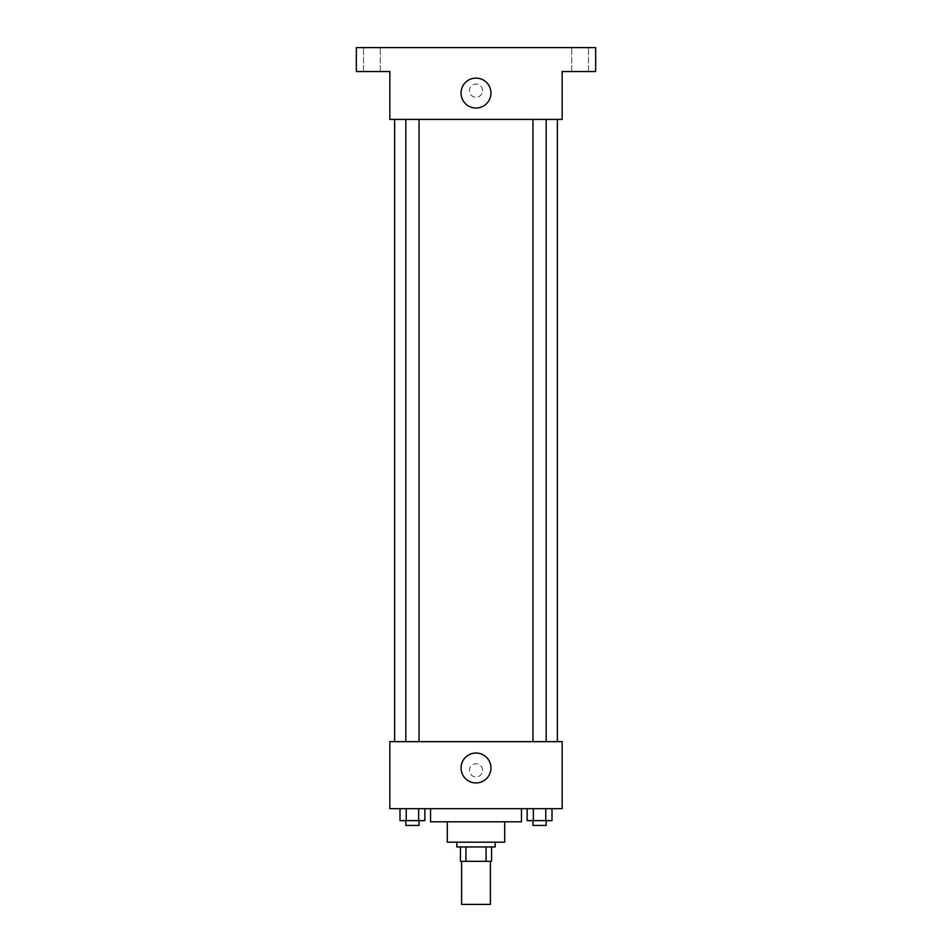 <?xml version="1.0" encoding="UTF-8"?>
<svg xmlns="http://www.w3.org/2000/svg" width="952" height="952" viewBox="0 0 952 952"><rect width="100%" height="100%" fill="white"/><g stroke="black" fill="none" stroke-linecap="round" stroke-linejoin="round"><path stroke-width="0.71" stroke-dasharray="4.76 3.57" d="M490.363 904.4L461.637 904.4M490.363 861.322L461.637 861.322L490.363 861.322M465.921 861.322L460.447 861.322L460.447 846.959L465.921 846.959L465.921 861.322L491.553 861.322M486.079 846.959L465.921 846.959L486.079 846.959L486.079 861.322M465.921 846.959L460.447 846.959M456.853 846.959L495.147 846.959M447.285 842.175L504.715 842.175M430.53 821.826L521.47 821.826M476 808.664L430.53 808.664L476 808.664M399.995 808.664L399.995 820.636L406.218 820.636L399.995 820.636L406.218 820.636L406.218 808.664L418.654 808.664L399.995 808.664L424.866 808.664L406.218 808.664L406.218 820.636L424.866 820.636L418.654 820.636L424.866 820.636L424.866 808.664L418.654 808.664L424.866 808.664L418.654 808.664L418.654 820.636L406.218 820.636L418.654 820.636L418.654 808.664L424.866 808.664L406.218 808.664L424.866 808.664M389.844 808.664L562.156 808.664L562.156 741.656L389.844 741.656L389.844 808.664M527.134 808.664L527.134 820.636L533.346 820.636L527.134 820.636L533.346 820.636L533.346 808.664L545.782 808.664L527.134 808.664L552.005 808.664L533.346 808.664L533.346 820.636L552.005 820.636L545.782 820.636L552.005 820.636L552.005 808.664L545.782 808.664L552.005 808.664L545.782 808.664L545.782 820.636L533.346 820.636L545.782 820.636L545.782 808.664L552.005 808.664L533.346 808.664L552.005 808.664M482.581 770.37A6.581 6.581 0 0 0 472.704 764.67A6.581 6.581 0 0 0 472.704 776.07A6.581 6.581 0 0 0 482.581 770.37A6.581 6.581 0 0 0 472.704 764.67A6.581 6.581 0 0 0 472.704 776.07A6.581 6.581 0 0 0 482.581 770.37M557.372 741.656L394.628 741.656L557.372 741.656M419.035 741.656L405.826 741.656L419.035 741.656L405.826 741.656L419.035 741.656L419.035 119.405L405.826 119.405L419.035 119.405M546.174 741.656L532.965 741.656L546.174 741.656L532.965 741.656L546.174 741.656L546.174 119.405L532.965 119.405L546.174 119.405M389.844 776.963L389.844 763.79L389.844 776.963M562.156 763.79L562.156 776.963L562.156 763.79M490.958 767.978A14.958 14.958 0 0 1 468.527 780.938A14.958 14.958 0 0 1 468.527 755.031A14.958 14.958 0 0 1 490.958 767.978M557.372 119.405L394.628 119.405L557.372 119.405M389.844 119.405L562.156 119.405L562.156 71.531L595.666 71.531L595.666 47.6L356.334 47.6L356.334 71.531L389.844 71.531L389.844 119.405M482.581 90.678A6.581 6.581 0 0 0 472.704 84.978A6.581 6.581 0 0 0 472.704 96.378A6.581 6.581 0 0 0 482.581 90.678A6.581 6.581 0 0 0 472.704 84.978A6.581 6.581 0 0 0 472.704 96.378A6.581 6.581 0 0 0 482.581 90.678M389.844 97.259L389.844 84.097L389.844 97.259M562.156 84.097L562.156 97.259L562.156 84.097M490.958 93.07A14.958 14.958 0 0 1 468.527 106.029A14.958 14.958 0 0 1 468.527 80.123A14.958 14.958 0 0 1 490.958 93.07M371.887 71.531L380.276 71.531L371.887 71.531M580.113 71.531L571.724 71.531L580.113 71.531M371.887 47.6L380.276 47.6L371.887 47.6M580.113 47.6L571.724 47.6L580.113 47.6M546.174 820.636L532.965 820.636L546.174 820.636L532.965 820.636L546.174 820.636L546.174 825.42L532.965 825.42L546.174 825.42L532.965 825.42L532.965 820.636M419.035 820.636L405.826 820.636L419.035 820.636L405.826 820.636L419.035 820.636L419.035 825.42L405.826 825.42L419.035 825.42L405.826 825.42L405.826 820.636M545.782 808.664L545.782 820.636M533.346 808.664L533.346 820.636M418.654 808.664L418.654 820.636M406.218 808.664L406.218 820.636M405.826 119.405L405.826 741.656M532.965 119.405L532.965 741.656M380.276 71.531L380.276 47.6L380.276 71.531M363.509 71.531L363.509 47.6L363.509 71.531M588.491 71.531L588.491 47.6L588.491 71.531M571.724 71.531L571.724 47.6L571.724 71.531"/><path stroke-width="1.43" d="M461.637 861.322L461.637 904.4L490.363 904.4L490.363 861.322M486.079 846.959L486.079 861.322L460.447 861.322L460.447 846.959M486.079 861.322L491.553 861.322L491.553 846.959L491.553 861.322M495.147 842.175L495.147 846.959L456.853 846.959L456.853 842.175M465.921 846.959L465.921 861.322M504.715 821.826L504.715 842.175L447.285 842.175L447.285 821.826M521.47 808.664L521.47 821.826L430.53 821.826L430.53 808.664M562.156 808.664L389.844 808.664L389.844 741.656L562.156 741.656L562.156 808.664M490.958 767.978A14.958 14.958 0 0 1 468.527 780.938A14.958 14.958 0 0 1 468.527 755.031A14.958 14.958 0 0 1 490.958 767.978M557.372 119.405L557.372 741.656M532.965 741.656L532.965 119.405M419.035 119.405L419.035 741.656M562.156 119.405L389.844 119.405L389.844 71.531L356.334 71.531L356.334 47.6L595.666 47.6L595.666 71.531L562.156 71.531L562.156 119.405M490.958 93.07A14.958 14.958 0 0 1 468.527 106.029A14.958 14.958 0 0 1 468.527 80.123A14.958 14.958 0 0 1 490.958 93.07M552.005 808.664L552.005 820.636L527.134 820.636L527.134 808.664M545.782 808.664L545.782 820.636M533.346 808.664L533.346 820.636M546.174 820.636L546.174 825.42L532.965 825.42L532.965 820.636M424.866 808.664L424.866 820.636L399.995 820.636L399.995 808.664M418.654 808.664L418.654 820.636M406.218 808.664L406.218 820.636M419.035 820.636L419.035 825.42L405.826 825.42L405.826 820.636M394.628 119.405L394.628 741.656M546.174 741.656L546.174 119.405M405.826 119.405L405.826 741.656"/></g></svg>
